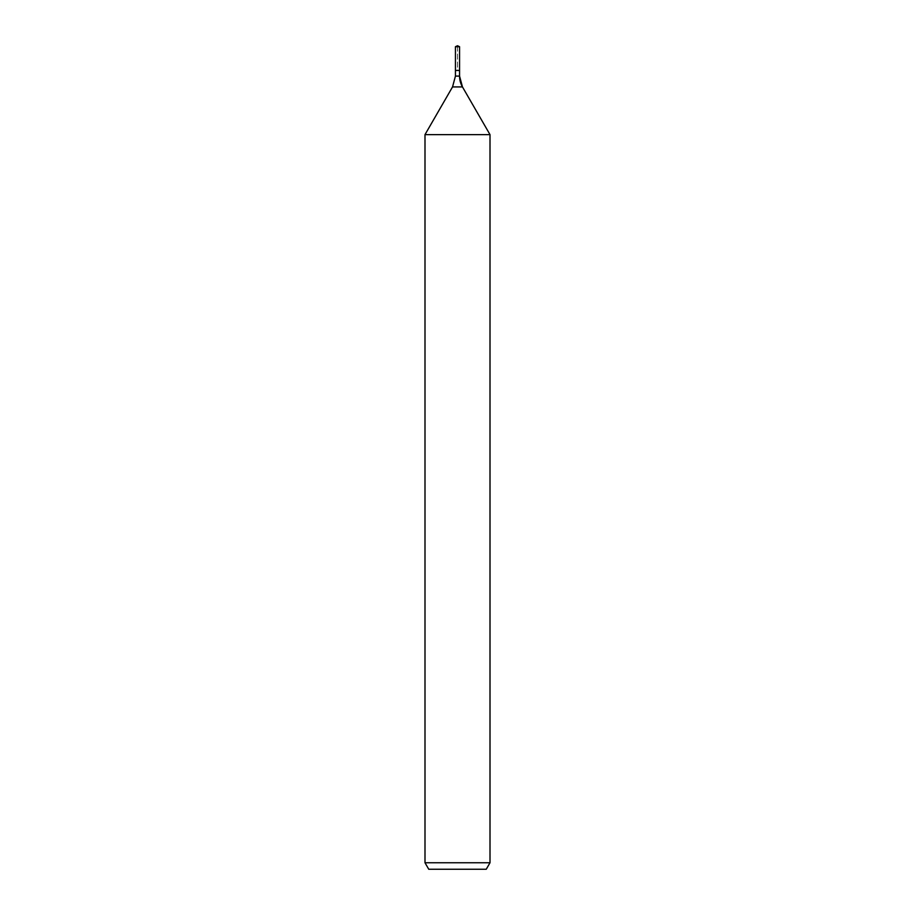 <?xml version="1.0" encoding="UTF-8"?>
<svg xmlns="http://www.w3.org/2000/svg" width="915" height="915" viewBox="0 0 915 915"><rect width="100%" height="100%" fill="white"/><g stroke="black" fill="none" stroke-linecap="round" stroke-linejoin="round"><path stroke-width="0.69" stroke-dasharray="4.58 3.43" d="M457.5 46.711L457.5 70.455L459.559 70.455L455.441 70.455L459.559 70.455L457.5 70.455L457.5 45.75M486.254 869.25L428.746 869.25M490.005 862.754L424.995 862.754M490.005 134.631L424.995 134.631M459.559 46.711L455.441 46.711M462.464 86.925L452.536 86.925M459.559 76.094L455.441 76.094"/><path stroke-width="1.37" d="M424.995 862.754L490.005 862.754L486.254 869.25L428.746 869.25L424.995 862.754L424.995 134.631L452.536 86.925L455.441 76.094L455.441 70.455L459.559 70.455L459.559 46.711L457.5 45.75L459.559 46.711L455.441 46.711L455.441 70.455L459.559 70.455L459.559 46.711L457.5 45.75L457.5 46.711M424.995 134.631L490.005 134.631L462.464 86.925A21.674 21.674 0 0 1 459.559 76.094L459.559 46.711M490.005 862.754L490.005 134.631L490.005 862.754L486.254 869.25M452.536 86.925L462.464 86.925L490.005 134.631M455.441 76.094L459.559 76.094L459.559 70.455M462.464 86.925L459.559 76.094M457.5 45.75L455.441 46.711"/></g></svg>
